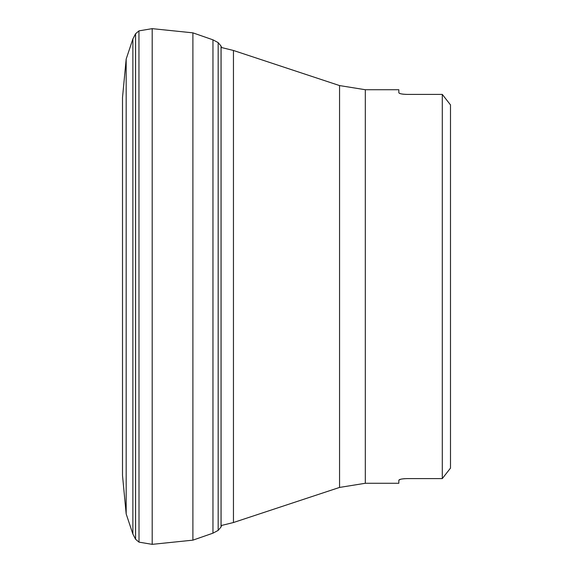 <?xml version="1.0" encoding="UTF-8"?>
<svg xmlns="http://www.w3.org/2000/svg" width="573" height="573" viewBox="0 0 573 573"><rect width="100%" height="100%" fill="white"/><g stroke="black" fill="none" stroke-linecap="round" stroke-linejoin="round"><path stroke-width="0.86" d="M450.493 468.098L442.292 478.605L442.292 94.395L450.493 104.902L450.493 468.098L442.292 478.605L407.031 478.605C402.024 478.756 399.295 479.3 398.837 480.238L400.412 479.322M401.25 479.121L402.389 478.921M403.514 478.777L404.867 478.67M398.837 480.238L398.837 483.275L365.309 483.275L339.56 487.43L339.56 85.57L233.455 50.474L233.455 522.526L221.056 525.577M365.309 483.275L365.309 89.725L398.837 89.725L398.837 92.762C399.281 93.7 402.017 94.244 407.031 94.395L442.292 94.395L450.493 104.902M407.031 94.395L404.867 94.33M403.514 94.223L402.389 94.079M401.25 93.879L400.412 93.678M399.668 93.435L398.837 92.762M221.056 46.048L221.056 526.952L218.163 530.397L218.163 42.603L221.078 46.112L221.078 526.888L221.543 525.498M218.163 526L218.163 47M139.01 542.137L138.953 30.885L139.01 542.137L152.196 544.35L192.893 540.153L212.963 533.169L212.963 39.831L218.112 42.574M192.893 540.153L192.893 32.847L212.963 39.831M152.196 544.35L152.196 28.65L192.893 32.847M138.953 30.885L135.572 33.75L135.572 539.25L138.953 542.115M135.543 33.8L135.543 539.2L132.879 534.043L132.879 38.957L135.543 33.8M132.879 534.043L126.175 513.917L126.175 59.083L132.879 38.957M221.078 46.112L221.543 47.502M212.963 533.169L218.112 530.426M139.01 30.863L152.196 28.65M126.175 59.083L122.507 97.525L122.507 475.475L126.175 513.917M339.56 487.43L233.455 522.526M365.309 89.725L339.56 85.57M221.056 47.423L233.455 50.474"/></g></svg>
